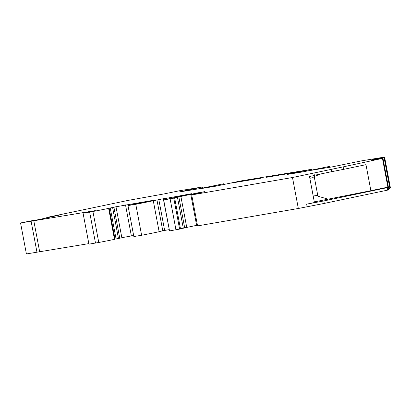 <?xml version="1.0" encoding="UTF-8"?>
<svg xmlns="http://www.w3.org/2000/svg" width="411" height="411" viewBox="0 0 411 411"><rect width="100%" height="100%" fill="white"/><g stroke="black" fill="none" stroke-linecap="round" stroke-linejoin="round"><path stroke-width="0.62" d="M388.693 188.675L390.45 188.038L384.598 157.064L361.69 160.829L331.79 166.948L311.184 170.329L329.91 166.311L330.084 167.226M376.933 159.355L376.846 158.887L375.973 159.042L371.893 159.807L370.999 160.47L382.954 158.286L388.806 189.26L387.635 190.123L324.294 203.409L298.329 208.485L197.563 225.891L191.711 194.917L199.844 193.201L190.827 194.68L196.679 225.654L197.491 225.521M179.581 228.937L196.622 225.346M191.988 193.751L163.686 199.941L169.538 230.915L179.612 229.091L173.755 198.117L170.149 198.713L198.785 192.656L204.591 191.67L190.827 194.68M129.537 205.197L129.393 204.437L153.637 200.255L140.47 202.839A34.817 0.76 -10.7 0 0 127.991 205.572L135.779 204.293A34.817 0.76 -10.7 0 0 153.277 200.738L165.422 198.318L163.326 198.862L169.327 229.816M162.777 230.771L169.142 229.641M159.108 231.599L162.787 230.828L156.935 199.854M127.991 205.572L133.847 236.546L141.631 235.267A34.817 0.76 -10.7 0 0 159.129 231.712L153.277 200.738M133.652 235.534L121.841 237.686M115.029 239.115L121.867 237.825L116.015 206.851L114.422 207.036L129.393 204.437M118.46 238.478L112.609 207.504L107.117 208.577L109.198 208.264L115.049 239.238L114.489 239.356L108.638 208.382A28.883 0.632 -10.7 0 1 92.927 211.506L83.068 213.175L95.352 210.612L20.55 222.962L26.402 253.936L36.964 252.2L31.108 221.226M83.068 213.175L88.925 244.149L98.779 242.48A28.883 0.632 -10.7 0 0 114.489 239.356M36.964 252.2L88.822 243.62M299.994 171.639L266.251 177.336L299.994 171.639M261.093 178.179L230.705 183.172L261.093 178.179M58.917 215.179L58.686 215.236A116.061 2.543 -10.7 0 1 33.938 220.573L28.606 221.447L34.956 220.116L20.55 222.962M109.198 208.264L108.638 208.382M112.609 207.504L116.015 206.851M163.326 198.862L191.968 193.638M163.686 199.941L173.755 198.117M313.937 173.005L343.144 166.881L343.611 169.353L365.975 164.662L370.897 190.694L387.876 187.133L387.172 187.652L323.827 200.943L306.637 204.169L314.425 202.536L309.509 176.504L314.405 175.476L313.937 173.005L292.478 177.511L191.711 194.917M382.954 158.286L343.144 166.881M376.846 158.887L384.064 157.459L384.598 157.064M223.969 184.467L223.831 183.732L199.227 188.896L215.97 186.147L240.574 180.984L311.656 169.311L287.053 174.47L303.796 171.721L329.91 166.311M223.831 183.732L199.664 188.644L179.062 192.029L202.284 187.005L179.376 190.766L164.333 193.869L128.032 200.419L46.792 217.455L46.792 217.856L46.731 217.511L58.912 215.164M39.646 251.696L33.794 220.722M98.779 242.48L92.927 211.506M116.066 238.894L110.215 207.92M119.771 238.267L113.919 207.293M141.631 235.267L135.779 204.293M164.641 230.381L158.785 199.407M170.123 198.883L175.975 229.857M180.475 228.747L174.624 197.773M183.311 228.28L177.46 197.306M184.709 227.987L178.857 197.013M186.748 227.453L180.897 196.479M370.897 190.694L314.302 201.883M292.478 177.511L298.329 208.485M307.104 206.641L306.637 204.169M331.086 169.219L331.554 171.69L314.369 175.292M343.611 169.353L331.554 171.69M313.197 196.037L317.128 195.389L317.914 196.196L314.199 176.54L312.704 177.701L309.848 178.302M313.233 196.206L317.128 195.389M327.773 199.058L317.914 196.196M320.755 173.956L314.199 176.54M387.876 187.133L382.492 158.625M324.294 203.409L323.827 200.943M387.172 187.652L387.635 190.123M384.064 157.459L389.916 188.433M311.795 170.046L311.656 169.311M202.284 187.005L202.484 188.053M195.672 188.546L195.811 189.276M326.01 167.22L326.139 167.873M371.986 160.285L371.893 159.807M376.06 159.509L375.973 159.042M172.974 197.907L172.856 197.301M95.491 243.071L89.639 212.102M198.837 192.929L198.785 192.656M47.779 217.645L47.733 217.378M131.371 235.909L125.519 204.935"/></g></svg>
